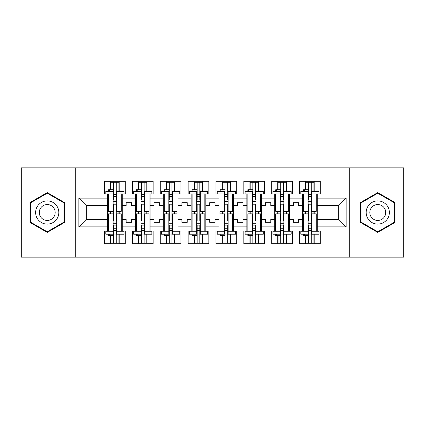 <?xml version="1.0" encoding="UTF-8"?>
<svg xmlns="http://www.w3.org/2000/svg" width="425" height="425" viewBox="0 0 425 425"><rect width="100%" height="100%" fill="white"/><g stroke="black" fill="none" stroke-linecap="round" stroke-linejoin="round"><path stroke-width="0.64" d="M349.286 167.859L21.25 167.859L21.25 257.141L403.75 257.141L403.75 167.859L349.286 167.859L349.286 257.141M289.377 219.374L293.303 219.374L293.303 222.323L298.658 222.323L298.658 219.374L302.589 219.374L302.589 205.626L298.658 205.626L298.658 202.677L293.303 202.677L293.303 205.626L289.377 205.626L289.377 226.876L302.589 226.876L302.589 231.072L299.556 231.072L299.556 243.748L320.269 243.748L320.269 231.072L317.231 231.072L317.231 219.374L338.661 219.374L338.661 205.626L317.231 205.626L317.231 219.374M261.518 219.374L265.444 219.374L265.444 222.323L270.805 222.323L270.805 219.374L274.731 219.374L274.731 205.626L270.805 205.626L270.805 202.677L265.444 202.677L265.444 205.626L261.518 205.626L261.518 226.876L274.731 226.876L274.731 231.072L271.697 231.072L271.697 243.748L292.411 243.748L292.411 231.072L289.377 231.072L289.377 226.876M233.66 219.374L237.591 219.374L237.591 222.323L242.946 222.323L242.946 219.374L246.877 219.374L246.877 205.626L242.946 205.626L242.946 202.677L237.591 202.677L237.591 205.626L233.66 205.626L233.66 226.876L246.877 226.876L246.877 231.072L243.838 231.072L243.838 243.748L264.552 243.748L264.552 231.072L261.518 231.072L261.518 226.876M205.801 219.374L209.732 219.374L209.732 222.323L215.087 222.323L215.087 219.374L219.018 219.374L219.018 205.626L215.087 205.626L215.087 202.677L209.732 202.677L209.732 205.626L205.801 205.626L205.801 226.876L219.018 226.876L219.018 231.072L215.98 231.072L215.98 243.748L236.698 243.748L236.698 231.072L233.66 231.072L233.66 226.876M177.947 219.374L181.873 219.374L181.873 222.323L187.234 222.323L187.234 219.374L191.16 219.374L191.16 205.626L187.234 205.626L187.234 202.677L181.873 202.677L181.873 205.626L177.947 205.626L177.947 226.876L191.16 226.876L191.16 231.072L188.126 231.072L188.126 243.748L208.84 243.748L208.84 231.072L205.801 231.072L205.801 226.876M150.089 219.374L154.02 219.374L154.02 222.323L159.375 222.323L159.375 219.374L163.301 219.374L163.301 205.626L159.375 205.626L159.375 202.677L154.02 202.677L154.02 205.626L150.089 205.626L150.089 226.876L163.301 226.876L163.301 231.072L160.268 231.072L160.268 243.748L180.981 243.748L180.981 231.072L177.947 231.072L177.947 226.876M122.23 219.374L126.161 219.374L126.161 222.323L131.516 222.323L131.516 219.374L135.447 219.374L135.447 205.626L131.516 205.626L131.516 202.677L126.161 202.677L126.161 205.626L122.23 205.626L122.23 226.876L135.447 226.876L135.447 231.072L132.409 231.072L132.409 243.748L153.127 243.748L153.127 231.072L150.089 231.072L150.089 226.876M75.714 257.141L75.714 167.859M150.089 205.626L150.089 198.124L163.301 198.124L163.301 205.626M177.947 205.626L177.947 193.928L180.981 193.928L180.981 181.252L160.268 181.252L160.268 193.928L163.301 193.928L163.301 198.124M177.947 198.124L191.16 198.124L191.16 205.626M205.801 205.626L205.801 193.928L208.84 193.928L208.84 181.252L188.126 181.252L188.126 193.928L191.16 193.928L191.16 198.124M205.801 198.124L219.018 198.124L219.018 205.626M233.66 205.626L233.66 193.928L236.698 193.928L236.698 181.252L215.98 181.252L215.98 193.928L219.018 193.928L219.018 198.124M233.66 198.124L246.877 198.124L246.877 205.626M261.518 205.626L261.518 193.928L264.552 193.928L264.552 181.252L243.838 181.252L243.838 193.928L246.877 193.928L246.877 198.124M261.518 198.124L274.731 198.124L274.731 205.626M289.377 205.626L289.377 193.928L292.411 193.928L292.411 181.252L271.697 181.252L271.697 193.928L274.731 193.928L274.731 198.124M289.377 198.124L302.589 198.124L302.589 205.626M317.231 205.626L317.231 193.928L320.269 193.928L320.269 181.252L299.556 181.252L299.556 193.928L302.589 193.928L302.589 198.124M317.231 198.124L346.163 198.124L346.163 226.876L317.231 226.876M107.589 219.374L107.589 205.626L86.339 205.626L86.339 219.374L107.589 219.374L107.589 231.072L104.555 231.072L104.555 243.748L125.269 243.748L125.269 231.072L122.23 231.072L122.23 226.876M107.589 226.876L78.838 226.876L78.838 198.124L107.589 198.124L107.589 205.626M122.23 205.626L122.23 193.928L125.269 193.928L125.269 181.252L104.555 181.252L104.555 193.928L107.589 193.928L107.589 198.124M122.23 198.124L135.447 198.124L135.447 205.626M150.089 198.124L150.089 193.928L153.127 193.928L153.127 181.252L132.409 181.252L132.409 193.928L135.447 193.928L135.447 198.124M302.589 219.374L302.589 226.876M274.731 219.374L274.731 226.876M246.877 219.374L246.877 226.876M219.018 219.374L219.018 226.876M191.16 219.374L191.16 226.876M163.301 219.374L163.301 226.876M135.447 219.374L135.447 226.876M86.339 219.374L78.838 226.876M78.838 198.124L86.339 205.626M338.661 219.374L346.163 226.876M346.163 198.124L338.661 205.626M118.931 234.643L119.197 234.643M118.931 190.357L119.197 190.357M110.627 243.748L110.627 235.445M110.627 213.839L110.627 211.342M110.627 189.731L110.627 181.252M119.197 243.748L119.197 234.218M119.197 213.839L119.197 211.342M119.197 190.963L119.197 181.252M146.784 234.643L147.055 234.643M146.784 190.357L147.055 190.357M138.481 243.748L138.481 235.445M138.481 213.839L138.481 211.342M138.481 189.731L138.481 181.252M147.055 243.748L147.055 234.218M147.055 213.839L147.055 211.342M147.055 190.963L147.055 181.252M174.643 234.643L174.909 234.643M174.643 190.357L174.909 190.357M166.34 243.748L166.34 235.445M166.34 213.839L166.34 211.342M166.34 189.731L166.34 181.252M174.909 243.748L174.909 234.218M174.909 213.839L174.909 211.342M174.909 190.963L174.909 181.252M202.502 234.643L202.768 234.643M202.502 190.357L202.768 190.357M194.198 243.748L194.198 235.445M194.198 213.839L194.198 211.342M194.198 189.731L194.198 181.252M202.768 243.748L202.768 234.218M202.768 213.839L202.768 211.342M202.768 190.963L202.768 181.252M230.355 234.643L230.626 234.643M230.355 190.357L230.626 190.357M222.052 243.748L222.052 235.445M222.052 213.839L222.052 211.342M222.052 189.731L222.052 181.252M230.626 243.748L230.626 234.218M230.626 213.839L230.626 211.342M230.626 190.963L230.626 181.252M258.214 234.643L258.48 234.643M258.214 190.357L258.48 190.357M249.911 243.748L249.911 235.445M249.911 213.839L249.911 211.342M249.911 189.731L249.911 181.252M258.48 243.748L258.48 234.218M258.48 213.839L258.48 211.342M258.48 190.963L258.48 181.252M286.073 234.643L286.338 234.643M286.073 190.357L286.338 190.357M277.769 243.748L277.769 235.445M277.769 213.839L277.769 211.342M277.769 189.731L277.769 181.252M286.338 243.748L286.338 234.218M286.338 213.839L286.338 211.342M286.338 190.963L286.338 181.252M313.926 234.643L314.197 234.643M313.926 190.357L314.197 190.357M305.623 243.748L305.623 235.445M305.623 213.839L305.623 211.342M305.623 189.731L305.623 181.252M314.197 243.748L314.197 234.218M314.197 213.839L314.197 211.342M314.197 190.963L314.197 181.252M64.462 202.55L47.233 192.605L30 202.55L30 222.45L47.233 232.395L64.462 222.45L64.462 202.55M360.538 202.55L360.538 222.45L377.767 232.395L395 222.45L395 202.55L377.767 192.605L360.538 202.55M113.124 233.909L113.124 213.839L108.572 213.839L108.572 231.248L105.804 231.248L105.804 234.218L113.124 234.218L113.124 233.909L105.804 233.909M113.124 191.266L113.124 211.342L108.572 211.342L108.572 193.928L105.804 193.928L105.804 190.963L113.124 190.963L113.124 191.266L105.804 191.266M121.252 231.248L116.694 231.248L116.694 213.839L121.252 213.839L121.252 231.248L124.02 231.248L124.02 233.909L116.694 233.909L116.694 234.218L124.02 234.218L124.02 233.909M124.02 191.266L124.02 193.928L121.252 193.928L121.252 211.342L116.694 211.342L116.694 190.963L124.02 190.963L124.02 191.266L116.694 191.266M110.893 189.731L110.893 182.235L118.931 182.235L118.931 190.963L118.931 190.623L119.197 190.921M110.893 235.445L110.893 242.946L118.931 242.946L118.931 234.218M118.931 213.839L118.931 211.342M110.893 213.839L110.893 211.342M108.572 234.218L108.572 235.445L113.571 235.445L113.571 242.946L113.571 225.133L113.571 228.751L116.248 228.751L116.248 225.133L116.248 242.946M116.248 220.979L116.248 204.202L116.248 220.979M108.572 190.963L108.572 189.731L113.571 189.731L113.571 182.235L113.571 200.042L113.571 196.43L116.248 196.43L116.248 200.042L116.248 182.235M113.571 220.979L113.571 204.202L113.571 220.979M113.571 234.106L116.248 234.106M113.571 191.069L116.248 191.069M113.571 228.751L113.124 228.751M113.571 230.536L116.248 230.536M113.571 194.645L116.248 194.645M113.571 196.43L113.124 196.43M116.694 223.731L113.124 223.731M116.694 225.133L113.124 225.133M116.694 220.979L113.124 220.979M116.694 204.202L113.124 204.202M116.694 200.042L113.124 200.042M116.694 201.445L113.124 201.445M116.694 231.248L116.694 233.909M37.182 206.699A11.608 11.608 0 0 0 41.427 222.551A11.608 11.608 0 0 0 57.285 218.301A11.608 11.608 0 0 0 53.035 202.449A11.608 11.608 0 0 0 37.182 206.699M40.348 208.526A7.948 7.948 0 0 0 43.26 219.38A7.948 7.948 0 0 0 54.113 216.474A7.948 7.948 0 0 0 51.207 205.62A7.948 7.948 0 0 0 40.348 208.526M63.931 202.858L63.931 222.142L47.233 231.779L30.536 222.142L30.536 202.858L47.233 193.221L63.931 202.858M367.715 206.699A11.608 11.608 0 0 0 371.965 222.551A11.608 11.608 0 0 0 387.818 218.301A11.608 11.608 0 0 0 383.573 202.449A11.608 11.608 0 0 0 367.715 206.699M370.887 208.526A7.948 7.948 0 0 0 373.793 219.38A7.948 7.948 0 0 0 384.652 216.474A7.948 7.948 0 0 0 381.74 205.62A7.948 7.948 0 0 0 370.887 208.526M394.464 202.858L394.464 222.142L377.767 231.779L361.069 222.142L361.069 202.858L377.767 193.221L394.464 202.858M140.983 233.909L140.983 213.839L136.43 213.839L136.43 231.248L133.662 231.248L133.662 234.218L140.983 234.218L140.983 233.909L133.662 233.909M140.983 191.266L140.983 211.342L136.43 211.342L136.43 193.928L133.662 193.928L133.662 190.963L140.983 190.963L140.983 191.266L133.662 191.266M149.106 231.248L144.553 231.248L144.553 213.839L149.106 213.839L149.106 231.248L151.874 231.248L151.874 233.909L144.553 233.909L144.553 234.218L151.874 234.218L151.874 233.909M151.874 191.266L151.874 193.928L149.106 193.928L149.106 211.342L144.553 211.342L144.553 190.963L151.874 190.963L151.874 191.266L144.553 191.266M138.752 189.731L138.752 182.235L146.784 182.235L146.784 190.963L146.784 190.623L147.055 190.921M138.752 235.445L138.752 242.946L146.784 242.946L146.784 234.218M146.784 213.839L146.784 211.342M138.752 213.839L138.752 211.342M136.43 234.218L136.43 235.445L141.429 235.445L141.429 242.946L141.429 225.133L141.429 228.751L144.107 228.751L144.107 225.133L144.107 242.946M144.107 220.979L144.107 204.202L144.107 220.979M136.43 190.963L136.43 189.731L141.429 189.731L141.429 182.235L141.429 200.042L141.429 196.43L144.107 196.43L144.107 200.042L144.107 182.235M141.429 220.979L141.429 204.202L141.429 220.979M141.429 234.106L144.107 234.106M141.429 191.069L144.107 191.069M141.429 228.751L140.983 228.751M141.429 230.536L144.107 230.536M141.429 194.645L144.107 194.645M141.429 196.43L140.983 196.43M144.553 223.731L140.983 223.731M144.553 225.133L140.983 225.133M144.553 220.979L140.983 220.979M144.553 204.202L140.983 204.202M144.553 200.042L140.983 200.042M144.553 201.445L140.983 201.445M144.553 231.248L144.553 233.909M168.842 233.909L168.842 213.839L164.284 213.839L164.284 231.248L161.516 231.248L161.516 234.218L168.842 234.218L168.842 233.909L161.516 233.909M168.842 191.266L168.842 211.342L164.284 211.342L164.284 193.928L161.516 193.928L161.516 190.963L168.842 190.963L168.842 191.266L161.516 191.266M176.965 231.248L172.412 231.248L172.412 213.839L176.965 213.839L176.965 231.248L179.732 231.248L179.732 233.909L172.412 233.909L172.412 234.218L179.732 234.218L179.732 233.909M179.732 191.266L179.732 193.928L176.965 193.928L176.965 211.342L172.412 211.342L172.412 190.963L179.732 190.963L179.732 191.266L172.412 191.266M166.605 189.731L166.605 182.235L174.643 182.235L174.643 190.963L174.643 190.623L174.909 190.921M166.605 235.445L166.605 242.946L174.643 242.946L174.643 234.218M174.643 213.839L174.643 211.342M166.605 213.839L166.605 211.342M164.284 234.218L164.284 235.445L169.288 235.445L169.288 242.946L169.288 225.133L169.288 228.751L171.966 228.751L171.966 225.133L171.966 242.946M171.966 220.979L171.966 204.202L171.966 220.979M164.284 190.963L164.284 189.731L169.288 189.731L169.288 182.235L169.288 200.042L169.288 196.43L171.966 196.43L171.966 200.042L171.966 182.235M169.288 220.979L169.288 204.202L169.288 220.979M169.288 234.106L171.966 234.106M169.288 191.069L171.966 191.069M169.288 228.751L168.842 228.751M169.288 230.536L171.966 230.536M169.288 194.645L171.966 194.645M169.288 196.43L168.842 196.43M172.412 223.731L168.842 223.731M172.412 225.133L168.842 225.133M172.412 220.979L168.842 220.979M172.412 204.202L168.842 204.202M172.412 200.042L168.842 200.042M172.412 201.445L168.842 201.445M172.412 231.248L172.412 233.909M196.695 233.909L196.695 213.839L192.143 213.839L192.143 231.248L189.375 231.248L189.375 234.218L196.695 234.218L196.695 233.909L189.375 233.909M196.695 191.266L196.695 211.342L192.143 211.342L192.143 193.928L189.375 193.928L189.375 190.963L196.695 190.963L196.695 191.266L189.375 191.266M204.823 231.248L200.265 231.248L200.265 213.839L204.823 213.839L204.823 231.248L207.591 231.248L207.591 233.909L200.265 233.909L200.265 234.218L207.591 234.218L207.591 233.909M207.591 191.266L207.591 193.928L204.823 193.928L204.823 211.342L200.265 211.342L200.265 190.963L207.591 190.963L207.591 191.266L200.265 191.266M194.464 189.731L194.464 182.235L202.502 182.235L202.502 190.963L202.502 190.623L202.768 190.921M194.464 235.445L194.464 242.946L202.502 242.946L202.502 234.218M202.502 213.839L202.502 211.342M194.464 213.839L194.464 211.342M192.143 234.218L192.143 235.445L197.142 235.445L197.142 242.946L197.142 225.133L197.142 228.751L199.819 228.751L199.819 225.133L199.819 242.946M199.819 220.979L199.819 204.202L199.819 220.979M192.143 190.963L192.143 189.731L197.142 189.731L197.142 182.235L197.142 200.042L197.142 196.43L199.819 196.43L199.819 200.042L199.819 182.235M197.142 220.979L197.142 204.202L197.142 220.979M197.142 234.106L199.819 234.106M197.142 191.069L199.819 191.069M197.142 228.751L196.695 228.751M197.142 230.536L199.819 230.536M197.142 194.645L199.819 194.645M197.142 196.43L196.695 196.43M200.265 223.731L196.695 223.731M200.265 225.133L196.695 225.133M200.265 220.979L196.695 220.979M200.265 204.202L196.695 204.202M200.265 200.042L196.695 200.042M200.265 201.445L196.695 201.445M200.265 231.248L200.265 233.909M224.554 233.909L224.554 213.839L220.001 213.839L220.001 231.248L217.233 231.248L217.233 234.218L224.554 234.218L224.554 233.909L217.233 233.909M224.554 191.266L224.554 211.342L220.001 211.342L220.001 193.928L217.233 193.928L217.233 190.963L224.554 190.963L224.554 191.266L217.233 191.266M232.677 231.248L228.124 231.248L228.124 213.839L232.677 213.839L232.677 231.248L235.445 231.248L235.445 233.909L228.124 233.909L228.124 234.218L235.445 234.218L235.445 233.909M235.445 191.266L235.445 193.928L232.677 193.928L232.677 211.342L228.124 211.342L228.124 190.963L235.445 190.963L235.445 191.266L228.124 191.266M222.323 189.731L222.323 182.235L230.355 182.235L230.355 190.963L230.355 190.623L230.626 190.921M222.323 235.445L222.323 242.946L230.355 242.946L230.355 234.218M230.355 213.839L230.355 211.342M222.323 213.839L222.323 211.342M220.001 234.218L220.001 235.445L225 235.445L225 242.946L225 225.133L225 228.751L227.678 228.751L227.678 225.133L227.678 242.946M227.678 220.979L227.678 204.202L227.678 220.979M220.001 190.963L220.001 189.731L225 189.731L225 182.235L225 200.042L225 196.43L227.678 196.43L227.678 200.042L227.678 182.235M225 220.979L225 204.202L225 220.979M225 234.106L227.678 234.106M225 191.069L227.678 191.069M225 228.751L224.554 228.751M225 230.536L227.678 230.536M225 194.645L227.678 194.645M225 196.43L224.554 196.43M228.124 223.731L224.554 223.731M228.124 225.133L224.554 225.133M228.124 220.979L224.554 220.979M228.124 204.202L224.554 204.202M228.124 200.042L224.554 200.042M228.124 201.445L224.554 201.445M228.124 231.248L228.124 233.909M252.413 233.909L252.413 213.839L247.855 213.839L247.855 231.248L245.087 231.248L245.087 234.218L252.413 234.218L252.413 233.909L245.087 233.909M252.413 191.266L252.413 211.342L247.855 211.342L247.855 193.928L245.087 193.928L245.087 190.963L252.413 190.963L252.413 191.266L245.087 191.266M260.536 231.248L255.983 231.248L255.983 213.839L260.536 213.839L260.536 231.248L263.303 231.248L263.303 233.909L255.983 233.909L255.983 234.218L263.303 234.218L263.303 233.909M263.303 191.266L263.303 193.928L260.536 193.928L260.536 211.342L255.983 211.342L255.983 190.963L263.303 190.963L263.303 191.266L255.983 191.266M250.176 189.731L250.176 182.235L258.214 182.235L258.214 190.963L258.214 190.623L258.48 190.921M250.176 235.445L250.176 242.946L258.214 242.946L258.214 234.218M258.214 213.839L258.214 211.342M250.176 213.839L250.176 211.342M247.855 234.218L247.855 235.445L252.859 235.445L252.859 242.946L252.859 225.133L252.859 228.751L255.537 228.751L255.537 225.133L255.537 242.946M255.537 220.979L255.537 204.202L255.537 220.979M247.855 190.963L247.855 189.731L252.859 189.731L252.859 182.235L252.859 200.042L252.859 196.43L255.537 196.43L255.537 200.042L255.537 182.235M252.859 220.979L252.859 204.202L252.859 220.979M252.859 234.106L255.537 234.106M252.859 191.069L255.537 191.069M252.859 228.751L252.413 228.751M252.859 230.536L255.537 230.536M252.859 194.645L255.537 194.645M252.859 196.43L252.413 196.43M255.983 223.731L252.413 223.731M255.983 225.133L252.413 225.133M255.983 220.979L252.413 220.979M255.983 204.202L252.413 204.202M255.983 200.042L252.413 200.042M255.983 201.445L252.413 201.445M255.983 231.248L255.983 233.909M280.266 233.909L280.266 213.839L275.713 213.839L275.713 231.248L272.946 231.248L272.946 234.218L280.266 234.218L280.266 233.909L272.946 233.909M280.266 191.266L280.266 211.342L275.713 211.342L275.713 193.928L272.946 193.928L272.946 190.963L280.266 190.963L280.266 191.266L272.946 191.266M288.394 231.248L283.842 231.248L283.842 213.839L288.394 213.839L288.394 231.248L291.162 231.248L291.162 233.909L283.842 233.909L283.842 234.218L291.162 234.218L291.162 233.909M291.162 191.266L291.162 193.928L288.394 193.928L288.394 211.342L283.842 211.342L283.842 190.963L291.162 190.963L291.162 191.266L283.842 191.266M278.035 189.731L278.035 182.235L286.073 182.235L286.073 190.963L286.073 190.623L286.338 190.921M278.035 235.445L278.035 242.946L286.073 242.946L286.073 234.218M286.073 213.839L286.073 211.342M278.035 213.839L278.035 211.342M275.713 234.218L275.713 235.445L280.712 235.445L280.712 242.946L280.712 225.133L280.712 228.751L283.395 228.751L283.395 225.133L283.395 242.946M283.395 220.979L283.395 204.202L283.395 220.979M275.713 190.963L275.713 189.731L280.712 189.731L280.712 182.235L280.712 200.042L280.712 196.43L283.395 196.43L283.395 200.042L283.395 182.235M280.712 220.979L280.712 204.202L280.712 220.979M280.712 234.106L283.395 234.106M280.712 191.069L283.395 191.069M280.712 228.751L280.266 228.751M280.712 230.536L283.395 230.536M280.712 194.645L283.395 194.645M280.712 196.43L280.266 196.43M283.842 223.731L280.266 223.731M283.842 225.133L280.266 225.133M283.842 220.979L280.266 220.979M283.842 204.202L280.266 204.202M283.842 200.042L280.266 200.042M283.842 201.445L280.266 201.445M283.842 231.248L283.842 233.909M308.125 233.909L308.125 213.839L303.572 213.839L303.572 231.248L300.804 231.248L300.804 234.218L308.125 234.218L308.125 233.909L300.804 233.909M308.125 191.266L308.125 211.342L303.572 211.342L303.572 193.928L300.804 193.928L300.804 190.963L308.125 190.963L308.125 191.266L300.804 191.266M316.248 231.248L311.695 231.248L311.695 213.839L316.248 213.839L316.248 231.248L319.016 231.248L319.016 233.909L311.695 233.909L311.695 234.218L319.016 234.218L319.016 233.909M319.016 191.266L319.016 193.928L316.248 193.928L316.248 211.342L311.695 211.342L311.695 190.963L319.016 190.963L319.016 191.266L311.695 191.266M305.894 189.731L305.894 182.235L313.926 182.235L313.926 190.963L313.926 190.623L314.197 190.921M305.894 235.445L305.894 242.946L313.926 242.946L313.926 234.218M313.926 213.839L313.926 211.342M305.894 213.839L305.894 211.342M303.572 234.218L303.572 235.445L308.571 235.445L308.571 242.946L308.571 225.133L308.571 228.751L311.249 228.751L311.249 225.133L311.249 242.946M311.249 220.979L311.249 204.202L311.249 220.979M303.572 190.963L303.572 189.731L308.571 189.731L308.571 182.235L308.571 200.042L308.571 196.43L311.249 196.43L311.249 200.042L311.249 182.235M308.571 220.979L308.571 204.202L308.571 220.979M308.571 234.106L311.249 234.106M308.571 191.069L311.249 191.069M308.571 228.751L308.125 228.751M308.571 230.536L311.249 230.536M308.571 194.645L311.249 194.645M308.571 196.43L308.125 196.43M311.695 223.731L308.125 223.731M311.695 225.133L308.125 225.133M311.695 220.979L308.125 220.979M311.695 204.202L308.125 204.202M311.695 200.042L308.125 200.042M311.695 201.445L308.125 201.445M311.695 231.248L311.695 233.909M113.124 231.248L108.572 231.248M109.358 189.731L109.358 190.963M109.358 235.445L109.358 234.218M113.124 193.928L108.572 193.928M121.252 193.928L116.694 193.928M140.983 231.248L136.43 231.248M137.211 189.731L137.211 190.963M137.211 235.445L137.211 234.218M140.983 193.928L136.43 193.928M149.106 193.928L144.553 193.928M168.842 231.248L164.284 231.248M165.07 189.731L165.07 190.963M165.07 235.445L165.07 234.218M168.842 193.928L164.284 193.928M176.965 193.928L172.412 193.928M196.695 231.248L192.143 231.248M192.929 189.731L192.929 190.963M192.929 235.445L192.929 234.218M196.695 193.928L192.143 193.928M204.823 193.928L200.265 193.928M224.554 231.248L220.001 231.248M220.782 189.731L220.782 190.963M220.782 235.445L220.782 234.218M224.554 193.928L220.001 193.928M232.677 193.928L228.124 193.928M252.413 231.248L247.855 231.248M248.641 189.731L248.641 190.963M248.641 235.445L248.641 234.218M252.413 193.928L247.855 193.928M260.536 193.928L255.983 193.928M280.266 231.248L275.713 231.248M276.5 189.731L276.5 190.963M276.5 235.445L276.5 234.218M280.266 193.928L275.713 193.928M288.394 193.928L283.842 193.928M308.125 231.248L303.572 231.248M304.358 189.731L304.358 190.963M304.358 235.445L304.358 234.218M308.125 193.928L303.572 193.928M316.248 193.928L311.695 193.928"/></g></svg>
